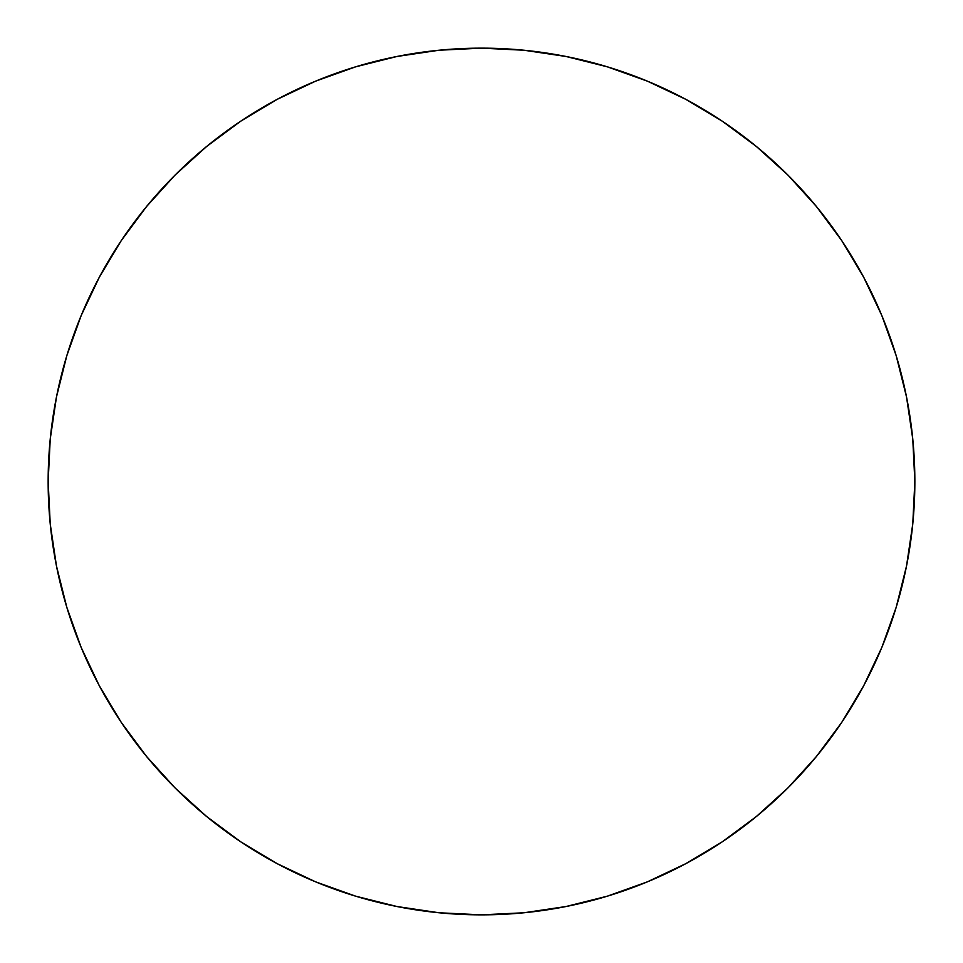<?xml version="1.0" encoding="UTF-8"?>
<svg xmlns="http://www.w3.org/2000/svg" width="963" height="963" viewBox="0 0 963 963"><rect width="100%" height="100%" fill="white"/><g stroke="black" fill="none" stroke-linecap="round" stroke-linejoin="round"><path stroke-width="1.44" d="M481.5 48.15A433.35 433.35 0 0 1 914.85 481.5A433.35 433.35 0 0 1 481.5 914.85A433.35 433.35 0 0 1 48.15 481.5A433.35 433.35 0 0 1 481.5 48.15L439.02 50.232L396.961 56.48L355.708 66.808L315.659 81.133L277.224 99.321L240.738 121.182L206.588 146.52L175.073 175.073L146.52 206.588L121.182 240.738L99.321 277.224L81.133 315.659L66.808 355.708L56.48 396.961L50.232 439.02L48.15 481.5L50.232 523.98L56.48 566.039L66.808 607.292L81.133 647.341L99.321 685.776L121.182 722.262L146.52 756.412L175.073 787.927L206.588 816.48L240.738 841.818L277.224 863.679L315.659 881.867L355.708 896.192L396.961 906.52L439.02 912.768L481.5 914.85L523.98 912.768L566.039 906.52L607.292 896.192L647.341 881.867L685.776 863.679L722.262 841.818L756.412 816.48L787.927 787.927L816.48 756.412L841.818 722.262L863.679 685.776L881.867 647.341L896.192 607.292L906.52 566.039L912.768 523.98L914.85 481.5L912.768 439.02L906.52 396.961L896.192 355.708L881.867 315.659L863.679 277.224L841.818 240.738L816.48 206.588L787.927 175.073L756.412 146.52L722.262 121.182L685.776 99.321L647.341 81.133L607.292 66.808L566.039 56.48L523.98 50.232L481.5 48.15M355.708 66.808L315.659 81.133M121.182 240.738L99.321 277.224M66.808 607.292L81.133 647.341M240.738 841.818L277.224 863.679M607.292 896.192L647.341 881.867M841.818 722.262L863.679 685.776M896.192 355.708L881.867 315.659M722.262 121.182L685.776 99.321"/></g></svg>
